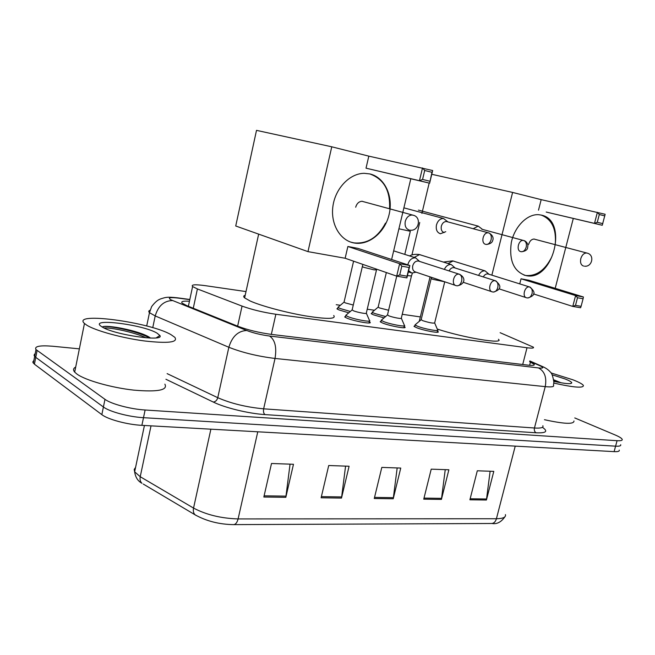 <?xml version="1.0" encoding="UTF-8"?>
<svg xmlns="http://www.w3.org/2000/svg" width="655" height="655" viewBox="0 0 655 655"><rect width="100%" height="100%" fill="white"/><g stroke="black" fill="none" stroke-linecap="round" stroke-linejoin="round"><path stroke-width="0.98" d="M437.417 331.16L438.097 331.635C440.586 333.698 423.621 330.587 416.523 327.664L413.985 326.337L414.934 325.682M404.16 326.542L404.856 327.033C407.59 329.244 389.659 326.018 382.536 322.997L380.187 321.744L381.161 321.032M369.248 321.695L369.96 322.194C372.965 324.561 353.97 321.22 346.831 318.101L344.686 316.93L345.693 316.144M348.747 312.828L338.946 309.905L336.916 308.816L337.874 308.12M384.035 317.888L373.366 314.793L371.156 313.63L372.081 312.992M246.002 291.581L205.474 285.686C195.165 284.286 190.867 284.573 192.595 286.538L197.409 288.945L242.055 306.098C252.003 309.684 263.277 312.402 275.861 314.261L527.013 347.756C532.024 348.386 534.144 348.198 533.383 347.166L500.117 332.691M420.338 316.922L402.244 314.294M374.48 310.257L367.226 309.201M340.346 305.296L336.228 304.698M574.771 417.939L615.078 434.936C619.221 436.697 621.587 438.154 622.176 439.3C622.602 440.455 620.899 440.921 617.075 440.7L145.115 410.005C130.615 409.17 111.08 403.963 104.98 399.337L35.992 349.565C34.158 346.29 39.767 345.193 52.826 346.258L79.361 348.853M620.703 444.704C621.12 445.883 619.417 446.374 615.585 446.17L143.494 417.685C128.994 416.916 109.483 411.7 103.408 406.992L35.755 357.36L34.216 355.714L34.363 354.355L35.182 353.725L34.085 355.297L35.755 357.36L103.408 406.992C109.483 411.7 128.994 416.916 143.494 417.685L615.585 446.17C619.417 446.374 621.12 445.883 620.703 444.704M189.451 301.259C183.056 300.866 180.641 301.497 182.188 303.175L186.871 305.672L237.863 326.247C247.811 329.989 259.11 332.724 271.768 334.443L527.783 365.113C532.752 365.678 534.881 365.392 534.144 364.278L529.625 361.707M619.237 450.1C619.646 451.303 617.935 451.819 614.103 451.631L141.881 425.341C127.381 424.645 107.887 419.421 101.836 414.64L34.42 364.188L32.758 362.084L33.864 360.463M263.842 497.022L271.506 463.494L293.473 464.272L285.826 497.317L263.842 497.022M423.736 499.175L431.219 469.152L448.871 469.782L441.421 499.413L423.736 499.175M469.897 499.798L477.298 470.789L493.788 471.371L486.419 500.019L469.897 499.798M321.114 497.792L328.72 465.517L349.09 466.245L341.501 498.07L321.114 497.792M374.267 498.512L381.816 467.4L400.754 468.071L393.229 498.766L374.267 498.512M397.176 467.948L393.229 498.766M345.578 466.114L341.501 498.07M490.12 471.248L486.419 500.019M445.236 469.651L441.421 499.413M290.05 464.149L285.826 497.317M551.043 372.941L572.92 379.802C578.922 382.135 582.41 384.018 583.4 385.451C583.646 388.333 573.788 387.539 553.819 383.077M552.181 374.816L564.962 378.909C569.342 380.629 571.618 381.947 571.774 382.864C571.062 384.288 565.093 383.781 553.868 381.341M560.926 382.749L553.745 379.802M573.968 420.977C574.067 424.448 564.225 424.031 544.452 419.708M557.773 382.184L553.827 380.62M419.241 321.359L419.642 319.771M498.447 339.274C504.661 344.522 464.559 337.996 437.27 329.064M525.932 275.599C513.839 271.612 508.951 260.633 511.277 242.669C514.47 226.72 527.193 213.857 538.639 214.693L541.349 215.102C568.704 220.44 553.098 281.715 526.211 275.649L525.932 275.599M431.768 174.287L512.603 192.431L541.177 199.644L605.146 214.267L602.256 225.271L546.213 212.048L594.494 223.38L597.393 212.302L599.309 214.521L604.843 215.913M541.177 199.644L538.5 210.173M512.603 192.431L491.864 275.165M533.53 293.931L572.765 306.417L575.499 305.369L581.091 306.335L580.584 307.76L572.765 306.417L575.606 295.561L583.417 296.977L528.798 280.242L521.044 278.793L519.751 283.885M555.194 288.331L573.297 218.442M429.172 183.081L421.894 213.399M419.724 222.479L411.921 254.959M599.309 214.521L597.27 222.291L602.813 223.65M602.256 225.271L594.494 223.38L597.27 222.291M575.499 305.369L577.497 297.755L575.606 295.561L521.044 278.793M581.091 306.335L583.081 298.762L577.497 297.755M583.417 296.977L583.081 298.762M541.071 215.036C551.821 219.098 556.537 228.963 555.243 244.643M534.292 239.05C531.647 239.091 529.764 240.86 528.634 244.364M551.633 257.194C545.001 270.253 536.339 276.353 525.67 275.485L524.057 275.116M333.723 315.497C336.441 319.157 327.082 319.296 305.656 315.923C285.498 312.484 260.78 305.803 250.013 300.932L244.618 297.869C243.234 296.633 243.431 295.765 245.191 295.266M353.913 242.948C340.051 240.467 330.333 223.904 332.936 206.104C335.393 188.296 349.745 173.403 364.196 173.313L369.952 173.943C384.706 177.415 393.401 196.172 389.209 214.087C385.222 232.05 369.305 245.535 354.494 243.054L353.913 242.948M331.766 146.802L307.973 251.626L235.726 225.991L256.506 130.361L331.766 146.802L368.814 156.144L432.668 170.529L429.631 183.187L366.022 168.179L419.462 180.706L422.508 167.95L424.702 170.488L431.964 172.322L432.668 170.529M368.814 156.144L366.022 168.179M307.973 251.626L345.144 258.25L347.87 246.485L357.843 248.351L409.858 265.529L406.894 277.892L396.684 276.14L345.144 258.25M391.616 259.503L410.8 178.766M431.964 172.322L429.631 183.187L419.462 180.706L422.565 179.437L429.827 181.222M424.702 170.488L422.565 179.437M406.894 277.892L407.033 276.189L399.73 274.928L396.684 276.14L399.656 263.678L347.87 246.485M399.73 274.928L401.826 266.192L399.656 263.678L409.858 265.529L409.113 267.502L401.826 266.192M407.033 276.189L409.113 267.502M369.69 173.886C383.805 178.954 390.421 190.564 389.545 208.724M362.272 201.265C359.03 201.404 356.828 203.394 355.673 207.226M385.5 223.118C377.869 237.462 367.365 244.053 353.987 242.882L350.859 242.145M388.595 310.257L379.376 307.907L378.181 306.982M385.615 316.553L374.324 313.377L372.245 312.296L372.736 311.731M482.489 229.406L478.207 226.122L473.188 228.701M481.802 229.217L523.337 240.434C518.326 239.714 515.886 250.914 520.889 251.643C523.329 251.97 525.097 250.472 526.202 247.148C526.817 243.848 526.063 241.654 523.943 240.565L523.337 240.434L523.943 240.565C525.99 241.236 527.316 242.776 527.93 245.191L527.611 247.917C527.226 249.94 525.236 251.217 521.634 251.749M353.266 305.034L345.177 302.864L344.088 301.947M350.343 311.469L339.945 308.456L337.947 307.342L338.561 306.818M447.84 221.832L443.492 218.475C440.111 218.582 437.769 220.727 436.467 224.919C435.706 229.618 437.024 232.558 440.422 233.753L445.768 231.69M447.168 221.644L446.432 221.505C443.984 221.57 442.281 223.126 441.331 226.172C440.774 229.569 441.724 231.698 444.18 232.566M444.696 281.961L434.674 322.89C433.34 323.505 429.303 322.743 422.549 320.623L421.173 319.607M437.712 329.956C440.054 331.88 424.153 328.949 417.489 326.215L415.106 324.978L415.606 324.405M488.573 274.134L487.901 273.929C486.051 273.741 484.512 274.74 483.3 276.926M489.007 274.273L485.109 270.892C482.408 270.662 480.23 272.169 478.576 275.427M411.414 276.164L401.327 318.101C402.866 319.304 392.812 317.462 388.783 315.8L387.514 314.793M404.454 325.314C407.025 327.369 390.224 324.34 383.535 321.523L381.325 320.352L381.873 319.714M454.767 267.879L454.013 267.641C451.983 267.453 450.345 268.55 449.101 270.933M455.159 268.001L451.262 264.546C448.339 264.309 446.039 265.922 444.352 269.401M376.461 270.081L366.317 313.074C368.004 314.359 357.36 312.443 353.315 310.732L352.169 309.733M419.56 261.41L415.622 257.865C411.93 257.702 409.35 259.879 407.893 264.415L407.795 264.849M408.63 270.654L411.897 273.078L416.023 272.169M369.551 320.434C372.368 322.645 354.568 319.501 347.87 316.586L345.75 315.391L346.446 314.793M419.184 261.288L418.34 261.017C415.663 260.895 413.796 262.475 412.732 265.766C412.191 269.115 413.158 271.211 415.638 272.038L455.536 285.424M86.861 325.24L84.462 323.472C71.027 311.452 150.56 322.317 171.061 334.697L174.836 337.341C178.242 342.426 168.057 343.621 144.272 340.936C122.018 337.996 95.679 330.767 86.861 325.24M164.872 384.166C168.065 390.159 157.765 392.157 133.988 390.151C111.759 387.76 85.625 380.383 77.02 374.136L74.686 372.114C72.91 370.01 73.245 368.323 75.702 367.054M157.012 333.117L159.877 335.491C164.929 342.147 114.044 334.803 102.131 326.951L101.484 326.542C87.729 317.65 142.847 324.462 157.012 333.117M150.593 338.07L149.438 337.3C139.302 330.709 106.79 324.561 102.557 326.82C106.02 324.962 136.797 330.824 149.733 338.046M146.212 337.833C133.489 331.97 110.507 327.394 103.998 327.959M522.706 364.507L527.013 347.756M271.334 334.394L275.861 314.261M237.634 326.157L242.055 306.098M193.274 308.251L197.409 288.945M189.794 299.654L178.496 298.123C169.882 297.116 167.385 297.697 171.02 299.859L246.706 330.505C253.436 333.051 261.058 334.893 269.573 336.04L538.508 367.93C543.568 368.421 544.117 367.717 540.146 365.842L529.748 361.241M540.146 365.842L542.176 366.399C545.55 367.807 548.268 369.682 550.331 372.024C551.731 372.908 552.91 376.265 553.876 382.102L553.491 385.197C554.408 386.777 551.657 387.252 545.238 386.638L275.026 358.449C257.759 356.32 242.366 352.595 228.849 347.273L155.21 315.931L149.479 312.681C148.398 311.592 148.587 310.781 150.044 310.241M152.746 327.688L155.21 315.931C158.223 305.86 164.012 300.735 172.576 300.555M542.504 427.371C548.309 431.408 546.18 433.217 536.109 432.791L264.988 414.59C248.687 413.592 225.066 407.86 213.243 402.039L165.92 379.261M617.075 440.7L614.103 451.631M37.089 350.515L34.42 364.188M104.98 399.337L101.836 414.64M145.115 410.005L141.881 425.341M538.508 367.93C544.641 371.279 546.884 377.517 545.238 386.638L534.447 428.002C540.891 428.395 543.699 427.641 542.872 425.742M246.706 330.505C238.068 330.922 232.116 336.506 228.849 347.273L217.763 397.7C231.084 403.496 246.378 407.205 263.646 408.826L534.447 428.002C534.03 430.261 534.586 431.858 536.109 432.791M167.115 373.62L217.763 397.7C216.969 400.361 215.462 401.81 213.243 402.039M269.573 336.04C275.051 339.863 276.869 347.338 275.026 358.449L263.646 408.826C263.187 411.569 263.637 413.493 264.988 414.59M176.678 297.714L178.496 298.123M529.633 365.302L530.468 362.076M196.344 515.583L195.174 514.871C206.415 521.11 219.122 524.36 233.295 524.622C235.497 524.647 237.094 522.747 238.101 518.924L496.425 518.735C495.442 521.929 493.739 523.509 491.307 523.492L233.9 524.622M143.24 484.045L195.174 514.871C193.503 513.323 192.963 511.064 193.544 508.075C206.243 514.773 221.095 518.392 238.101 518.924L257.767 431.833L255.172 431.653M516.901 446.227L515.223 446.161L496.425 518.735C503.073 518.629 506.069 517.254 505.431 514.601M135.569 467.424L134.193 469.438L134.643 471.813C135.446 477.298 137.886 481.122 141.955 483.284C140.276 481.752 139.703 479.566 140.227 476.717L193.544 508.075L210.885 429.189M144.428 425.488L134.643 471.813L140.227 476.717L151.018 425.856M515.231 446.129L257.775 431.801M374.537 497.399L393.434 497.669M424.006 498.103L441.617 498.357M470.159 498.766L486.616 498.995M321.384 496.637L341.705 496.932M264.112 495.827L286.038 496.138M583.556 266.061C580.96 265.111 580.035 262.63 580.797 258.61C581.992 254.934 583.933 253.067 586.61 252.994L587.437 253.198M409.334 230.061C405.904 228.882 404.553 225.983 405.281 221.365C406.518 217.313 408.802 215.2 412.134 215.02L413.649 215.356M524.18 240.631L523.713 240.491M410.317 231.256L398.911 228.791M418.422 210.108L478.207 226.122M489.17 233.049L488.229 232.828C482.948 232.124 480.557 243.586 485.805 244.356C488.229 244.675 489.997 243.12 491.111 239.697C491.733 236.308 490.996 234.064 488.892 232.959L488.663 232.885M530.165 287.127L529.576 286.956C524.647 285.826 521.724 297.149 526.759 297.837L526.849 297.861C529.248 298.254 530.984 296.846 532.057 293.636C532.671 290.255 531.852 288.036 529.608 286.972C536.036 291.974 535.413 295.642 527.75 297.984M444.819 281.83L432.611 279.284L431.17 278.473M454.324 261.337L453.072 260.993L448.045 263.531M495.991 280.938L495.344 280.749C490.145 279.562 487.189 291.188 492.494 291.925L492.601 291.95C494.975 292.343 496.711 290.885 497.784 287.586C498.406 284.114 497.612 281.838 495.385 280.758C501.91 285.776 501.28 289.551 493.493 292.081M412.388 273.151L411.463 275.952L407.435 275.624M420.919 254.992L419.544 254.607L414.14 257.39M459.933 274.404L459.212 274.199C453.735 272.955 450.746 284.892 456.33 285.686L456.453 285.719C458.811 286.104 460.531 284.598 461.619 281.2C462.25 277.638 461.464 275.305 459.261 274.208L459.245 274.199M376.682 269.197L376.519 269.852L374.07 269.852L363.509 267.256L362.297 266.47M438.097 331.635L437.966 332.167M404.856 327.033L404.716 327.623M369.96 322.194L369.813 322.841M188.378 306.278L192.595 286.538M35.992 349.565L33.331 363.197M189.827 299.482L177.792 297.853C166.329 296.568 165.494 297.46 160.721 298.86C159.82 299.392 157.028 299.564 151.641 306.597L149.479 312.681L146.695 326.002M542.176 366.399L529.821 360.946M533.923 365.13L534.144 364.278M504.825 516.893C501.116 522.166 496.842 524.368 492.003 523.484M570.505 383.593L571.774 382.864M430.065 276.877L419.266 321.351M584.489 266.192C592.226 267.224 594.863 254.918 587.257 253.141L533.915 239.034M525.67 275.485L526.211 275.649M258.659 234.13L244.618 297.869M410.235 230.183C418.963 231.379 421.812 217.075 413.182 215.217L361.912 201.257M353.987 242.882L354.494 243.054M378.115 307.269L386.352 272.554M378.066 307.22L372.171 312.206M372.245 312.296L371.827 314.089M404.782 254.402L410.292 231.354M486.55 244.462C490.169 243.963 492.2 242.653 492.658 240.524C493.1 239.795 494.296 235.947 488.892 232.959L446.432 221.505M344.014 302.258L353.585 261.181M343.965 302.209L337.947 307.342M338.037 307.441L337.603 309.275M403.889 207.84L443.492 218.475M485.109 270.892L452.605 260.862L443.41 262.074M421.1 319.894L431.473 277.352M421.059 319.845L415.024 324.888M415.106 324.978L414.664 326.812M529.608 286.972L487.901 273.929M526.112 297.632L499.028 288.847M434.732 323.111L437.606 329.858M437.589 330.447L437.147 332.281M451.262 264.546L419.135 254.492C415.172 254.05 411.979 254.525 409.572 255.933M387.441 315.104L396.742 276.148M387.392 315.055L381.235 320.254M381.325 320.352L380.874 322.227M495.385 280.758L454.013 267.641M491.774 291.688L463.134 282.256M401.392 318.346L404.34 325.207M404.323 325.863L403.873 327.737M457.337 285.842C465.32 284.164 466.041 277.417 459.261 274.208L418.34 261.017M352.087 310.085L362.87 264.407M408.335 271.874L410.832 272.717M352.03 310.028L345.75 315.391M345.848 315.497L345.398 317.421M393.671 250.849L415.622 257.865M366.391 313.344L369.42 320.328M369.404 321.04L368.953 322.964M84.462 323.472L74.686 372.114M156.242 337.865L159.877 335.491M149.438 337.292L150.355 338.062"/></g></svg>
